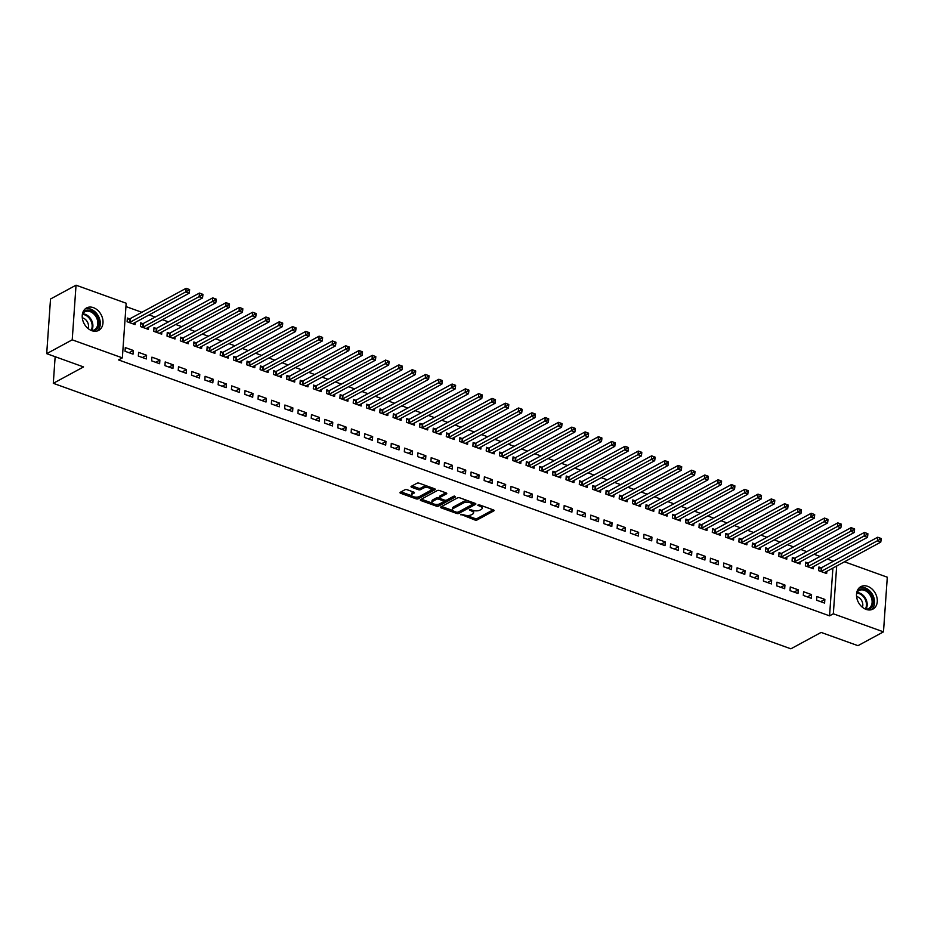 <?xml version="1.0" encoding="UTF-8"?>
<svg xmlns="http://www.w3.org/2000/svg" width="934" height="934" viewBox="0 0 934 934"><rect width="100%" height="100%" fill="white"/><g stroke="black" fill="none" stroke-linecap="round" stroke-linejoin="round"><path stroke-width="1.4" d="M460.731 514.307L474.857 519.981A1.599 0.677 -176 0 0 477.099 519.958L493.794 510.898A1.599 0.677 -176 0 0 494.086 510.548A1.599 0.677 -176 0 0 493.421 509.929L479.551 504.932L477.776 505.212L480.041 506.286A5.137 2.183 -176 0 1 482.201 508.248A5.137 2.183 -176 0 1 481.255 509.404L479.866 510.151A5.137 2.183 -176 0 1 472.709 510.256L469.358 509.637L471.413 510.968A5.137 2.183 -176 0 1 473.573 512.929A5.137 2.183 -176 0 1 472.627 514.074L471.238 514.832A5.137 2.183 -176 0 1 464.081 514.938L460.731 514.307M93.423 307.648A12.749 9.609 -118.5 0 1 102.635 318.716A12.749 9.609 -118.5 0 1 98.689 330.379A12.749 9.609 -118.5 0 1 91.812 330.683A12.749 9.609 -118.5 0 1 82.601 319.615A12.749 9.609 -118.5 0 1 86.535 307.951A12.749 9.609 -118.5 0 1 93.423 307.648M867.709 586.354A12.749 9.609 -118.5 0 1 876.921 597.421A12.749 9.609 -118.5 0 1 872.975 609.085A12.749 9.609 -118.5 0 1 866.098 609.388A12.749 9.609 -118.5 0 1 856.887 598.32A12.749 9.609 -118.5 0 1 860.821 586.657A12.749 9.609 -118.5 0 1 867.709 586.354M407.189 489.731A1.599 0.677 -176 0 0 404.959 489.755L400.277 492.3A1.599 0.677 -176 0 0 399.974 492.662A1.599 0.677 -176 0 0 400.651 493.269L416.05 498.814A1.599 0.677 -176 0 0 418.292 498.779L434.987 489.731A1.599 0.677 -176 0 0 435.279 489.369A1.599 0.677 -176 0 0 434.602 488.762L419.203 483.217A1.599 0.677 -176 0 0 416.973 483.252L411.31 486.31A1.599 0.677 -176 0 0 411.018 486.672A1.599 0.677 -176 0 0 411.684 487.291L418.28 489.661A1.599 0.677 -176 0 0 420.51 489.626L423.324 488.108A4.296 1.821 -176 0 1 428.181 487.711A4.296 1.821 -176 0 1 431.099 489.661A4.296 1.821 -176 0 1 430.305 490.619L419.308 496.584A4.296 1.821 -176 0 1 414.462 496.97A4.296 1.821 -176 0 1 411.532 495.02A4.296 1.821 -176 0 1 412.326 494.063L414.159 493.07A1.599 0.677 -176 0 0 414.451 492.72A1.599 0.677 -176 0 0 413.785 492.101L407.189 489.731M122.354 357.874L72.222 339.836L76.039 285.185L126.172 303.235L122.354 357.874L118.571 359.929L829.555 615.845L833.338 613.801L836.677 566.016M844.476 561.789L887.3 577.2L883.482 631.851L857.961 645.674L821.126 632.423L790.876 648.815L53.296 383.314L83.535 366.922L46.7 353.659L72.222 339.836M883.482 631.851L833.338 613.801M440.871 506.917A1.599 0.677 -176 0 0 440.579 507.267A1.599 0.677 -176 0 0 441.245 507.886L456.656 513.431A1.599 0.677 -176 0 0 458.886 513.396L475.581 504.348A1.599 0.677 -176 0 0 475.885 503.986A1.599 0.677 -176 0 0 475.208 503.379L459.797 497.834A1.599 0.677 -176 0 0 457.567 497.857L440.871 506.917M436.353 506.123L420.954 500.577A1.599 0.677 -176 0 1 420.277 499.959A1.599 0.677 -176 0 1 420.569 499.608L437.275 490.56A1.599 0.677 -176 0 1 439.505 490.525L446.09 492.895A1.599 0.677 -176 0 1 446.767 493.514A1.599 0.677 -176 0 1 446.475 493.864L439.704 497.542A1.599 0.677 -176 0 0 439.4 497.892A1.599 0.677 -176 0 0 440.077 498.511L444.456 500.087A1.599 0.677 -176 0 0 446.686 500.052L453.737 496.234L455.558 496.888L438.583 506.088A1.599 0.677 -176 0 1 436.353 506.123L435.769 504.395M55.153 356.706L53.296 383.314M146.323 358.936L146.58 355.247L138.606 352.375L138.337 356.064L146.323 358.936M142.82 323.608L140.672 322.837L140.404 326.526L148.389 329.398L148.541 327.215M172.918 368.51L173.175 364.82L165.201 361.948L164.944 365.638L172.918 368.51M169.416 333.193L167.268 332.411L167.011 336.1L174.985 338.972L175.137 336.8M199.514 378.083L199.783 374.394L191.797 371.522L191.54 375.211L199.514 378.083M196.012 342.766L193.863 341.984L193.607 345.673L201.581 348.545L201.732 346.374M226.121 387.657L226.378 383.967L218.393 381.095L218.136 384.785L226.121 387.657M222.619 352.34L220.459 351.558L220.202 355.259L228.188 358.131L228.34 355.947M252.717 397.242L252.974 393.541L245 390.669L244.743 394.358L252.717 397.242M249.215 361.913L247.066 361.131L246.798 364.832L254.784 367.704L254.935 365.521M279.313 406.815L279.57 403.114L271.596 400.242L271.339 403.943L279.313 406.815M275.81 371.487L273.662 370.705L273.405 374.406L281.379 377.278L281.531 375.094M305.92 416.389L306.177 412.688L298.191 409.816L297.934 413.517L305.92 416.389M302.406 381.06L300.258 380.278L300.001 383.979L307.975 386.851L308.138 384.668M332.516 425.962L332.773 422.261L324.787 419.389L324.53 423.09L332.516 425.962M329.013 390.634L326.853 389.863L326.596 393.553L334.582 396.425L334.734 394.241M359.111 435.536L359.368 431.847L351.394 428.975L351.137 432.664L359.111 435.536M355.609 400.207L353.461 399.437L353.204 403.126L361.178 405.998L361.33 403.815M385.707 445.109L385.964 441.42L377.99 438.548L377.733 442.237L385.707 445.109M382.204 409.781L380.056 409.01L379.799 412.7L387.773 415.572L387.925 413.388M412.314 454.683L412.571 450.994L404.585 448.122L404.329 451.811L412.314 454.683M408.812 419.354L406.652 418.584L406.395 422.273L414.381 425.145L414.533 422.962M438.91 464.256L439.167 460.567L431.193 457.695L430.924 461.384L438.91 464.256M435.407 428.928L433.248 428.157L432.991 431.847L440.976 434.719L441.128 432.535M465.506 473.83L465.762 470.141L457.788 467.269L457.532 470.958L465.506 473.83M462.003 438.501L459.855 437.731L459.598 441.42L467.572 444.292L467.724 442.109M492.101 483.403L492.37 479.714L484.384 476.842L484.127 480.531L492.101 483.403M488.599 448.075L486.451 447.304L486.194 450.994L494.168 453.866L494.319 451.682M518.709 492.977L518.965 489.288L510.98 486.416L510.723 490.105L518.709 492.977M515.206 457.648L513.046 456.878L512.789 460.567L520.775 463.439L520.927 461.256M545.304 502.55L545.561 498.861L537.587 495.989L537.319 499.678L545.304 502.55M541.802 467.222L539.642 466.451L539.385 470.141L547.371 473.013L547.522 470.829M571.9 512.124L572.157 508.435L564.183 505.563L563.926 509.252L571.9 512.124M568.397 476.807L566.249 476.025L565.992 479.714L573.966 482.586L574.118 480.415M598.496 521.697L598.764 518.008L590.778 515.136L590.522 518.825L598.496 521.697M594.993 486.381L592.845 485.598L592.588 489.288L600.562 492.171L600.714 489.988M625.103 531.271L625.36 527.582L617.374 524.71L617.117 528.399L625.103 531.271M621.6 495.954L619.44 495.172L619.184 498.873L627.169 501.745L627.321 499.562M651.699 540.856L651.955 537.155L643.981 534.283L643.713 537.984L651.699 540.856M648.196 505.527L646.048 504.745L645.779 508.446L653.765 511.318L653.917 509.135M678.294 550.43L678.551 546.729L670.577 543.857L670.32 547.558L678.294 550.43M674.792 515.101L672.643 514.319L672.387 518.02L680.361 520.892L680.512 518.709M704.901 560.003L705.158 556.302L697.173 553.43L696.916 557.131L704.901 560.003M701.387 524.674L699.239 523.904L698.982 527.593L706.956 530.465L707.108 528.282M731.497 569.577L731.754 565.887L723.768 563.004L723.511 566.704L731.497 569.577M727.995 534.248L725.835 533.477L725.578 537.167L733.564 540.039L733.715 537.856M758.093 579.15L758.35 575.461L750.376 572.589L750.119 576.278L758.093 579.15M754.59 543.822L752.442 543.051L752.174 546.74L760.159 549.612L760.311 547.429M784.688 588.724L784.945 585.034L776.971 582.162L776.714 585.851L784.688 588.724M781.186 553.395L779.038 552.624L778.781 556.314L786.755 559.186L786.907 557.003M811.296 598.297L811.553 594.608L803.567 591.736L803.31 595.425L811.296 598.297M807.782 562.968L805.633 562.198L805.377 565.887L813.351 568.759L813.514 566.576M829.555 615.845L832.906 568.059M833.373 561.252L827.396 559.057M820.134 556.442L814.098 554.259M806.836 551.655L800.8 549.472M793.538 546.869L787.49 544.685M780.229 542.07L774.193 539.899M766.931 537.284L760.895 535.112M753.633 532.497L747.597 530.325M740.335 527.71L734.299 525.538M727.037 522.923L721.001 520.752M713.739 518.136L707.703 515.965M700.442 513.35L694.406 511.178M687.132 508.563L681.096 506.391M673.834 503.776L667.798 501.605M660.536 498.989L654.5 496.818M647.239 494.203L641.203 492.031M633.941 489.416L627.905 487.244M620.643 484.629L614.607 482.458M607.345 479.842L601.309 477.671M594.047 475.056L588.011 472.884M580.738 470.269L574.702 468.097M567.44 465.482L561.404 463.311M554.142 460.696L548.106 458.524M540.844 455.909L534.808 453.737M527.547 451.122L521.511 448.95M514.249 446.335L508.213 444.164M500.951 441.548L494.915 439.377M487.641 436.762L481.605 434.59M474.344 431.975L468.308 429.803M461.046 427.188L455.01 425.017M447.748 422.401L441.712 420.23M434.45 417.615L428.414 415.432M421.152 412.828L415.116 410.645M407.854 408.041L401.818 405.858M394.557 403.243L388.521 401.071M381.247 398.456L375.211 396.285M367.949 393.669L361.913 391.498M354.651 388.883L348.615 386.711M341.354 384.096L335.318 381.924M328.056 379.309L322.02 377.138M314.758 374.522L308.722 372.351M301.46 369.736L295.424 367.564M288.162 364.949L282.115 362.777M274.853 360.162L268.817 357.991M261.555 355.375L255.519 353.204M248.257 350.589L242.221 348.417M234.959 345.802L228.923 343.63M221.662 341.015L215.626 338.844M208.364 336.228L202.328 334.057M195.066 331.442L189.03 329.27M181.756 326.655L175.72 324.483M168.459 321.868L162.423 319.697M155.161 317.081L149.125 314.91M141.863 312.295L125.95 306.562M821.091 567.755L818.931 566.985L818.674 570.674L826.66 573.546L826.812 571.363M824.594 603.084L824.85 599.394L816.865 596.522L816.608 600.212L824.594 603.084M794.484 558.182L792.336 557.411L792.079 561.101L800.053 563.973L800.204 561.789M797.986 593.51L798.255 589.821L790.269 586.949L790.012 590.638L797.986 593.51M767.888 548.608L765.74 547.838L765.483 551.527L773.457 554.399L773.609 552.216M771.391 583.937L771.647 580.247L763.673 577.375L763.417 581.065L771.391 583.937M741.292 539.035L739.133 538.264L738.876 541.953L746.861 544.826L747.013 542.642M744.795 574.363L745.052 570.674L737.078 567.802L736.809 571.491L744.795 574.363M714.697 529.461L712.537 528.691L712.28 532.38L720.266 535.252L720.418 533.069M718.199 564.79L718.456 561.089L710.47 558.217L710.214 561.918L718.199 564.79M688.089 519.888L685.941 519.106L685.684 522.807L693.658 525.679L693.81 523.495M691.592 555.216L691.849 551.515L683.875 548.643L683.618 552.344L691.592 555.216M661.494 510.314L659.346 509.532L659.089 513.233L667.063 516.105L667.215 513.922M664.996 545.643L665.253 541.942L657.279 539.07L657.022 542.771L664.996 545.643M634.898 500.741L632.738 499.959L632.481 503.659L640.467 506.532L640.619 504.348M638.401 536.069L638.658 532.368L630.672 529.496L630.415 533.186L638.401 536.069M608.303 491.167L606.143 490.385L605.886 494.086L613.86 496.958L614.023 494.775M611.805 526.484L612.062 522.795L604.076 519.923L603.819 523.612L611.805 526.484M581.695 481.594L579.547 480.812L579.29 484.501L587.264 487.373L587.416 485.201M585.198 516.911L585.455 513.221L577.481 510.349L577.224 514.039L585.198 516.911M555.1 472.02L552.951 471.238L552.683 474.927L560.669 477.799L560.82 475.628M558.602 507.337L558.859 503.648L550.885 500.776L550.628 504.465L558.602 507.337M528.504 462.435L526.344 461.665L526.087 465.354L534.073 468.226L534.225 466.043M532.006 497.764L532.263 494.074L524.278 491.202L524.021 494.892L532.006 497.764M501.897 452.862L499.748 452.091L499.492 455.78L507.466 458.652L507.629 456.469M505.411 488.19L505.668 484.501L497.682 481.629L497.425 485.318L505.411 488.19M475.301 443.288L473.153 442.518L472.896 446.207L480.87 449.079L481.022 446.896M478.803 478.617L479.06 474.927L471.086 472.055L470.829 475.745L478.803 478.617M448.705 433.715L446.557 432.944L446.289 436.633L454.274 439.505L454.426 437.322M452.208 469.043L452.465 465.354L444.491 462.482L444.234 466.171L452.208 469.043M422.11 424.141L419.95 423.371L419.693 427.06L427.679 429.932L427.83 427.749M425.612 459.47L425.869 455.78L417.883 452.908L417.626 456.598L425.612 459.47M395.502 414.568L393.354 413.797L393.097 417.486L401.071 420.358L401.223 418.175M399.005 449.896L399.273 446.207L391.288 443.335L391.031 447.024L399.005 449.896M368.907 404.994L366.758 404.224L366.502 407.913L374.476 410.785L374.627 408.602M372.409 440.323L372.666 436.633L364.692 433.761L364.435 437.451L372.409 440.323M342.311 395.421L340.151 394.65L339.894 398.339L347.88 401.211L348.032 399.028M345.813 430.749L346.07 427.06L338.096 424.176L337.828 427.877L345.813 430.749M315.715 385.847L313.555 385.077L313.299 388.766L321.284 391.638L321.436 389.455M319.218 421.176L319.475 417.475L311.489 414.603L311.232 418.304L319.218 421.176M289.108 376.274L286.96 375.491L286.703 379.192L294.677 382.064L294.829 379.881M292.611 411.602L292.879 407.901L284.893 405.029L284.637 408.73L292.611 411.602M262.512 366.7L260.364 365.918L260.107 369.619L268.081 372.491L268.233 370.308M266.015 402.029L266.272 398.328L258.298 395.456L258.041 399.157L266.015 402.029M235.917 357.127L233.757 356.344L233.5 360.045L241.486 362.917L241.637 360.734M239.419 392.443L239.676 388.754L231.702 385.882L231.434 389.571L239.419 392.443M209.321 347.553L207.161 346.771L206.904 350.46L214.89 353.344L215.042 351.161M212.824 382.87L213.08 379.181L205.095 376.309L204.838 379.998L212.824 382.87M182.714 337.98L180.566 337.197L180.309 340.887L188.283 343.759L188.435 341.587M186.216 373.296L186.473 369.607L178.499 366.735L178.242 370.424L186.216 373.296M156.118 328.394L153.97 327.624L153.713 331.313L161.687 334.185L161.839 332.002M159.621 363.723L159.877 360.034L151.903 357.162L151.647 360.851L159.621 363.723M129.522 318.821L127.363 318.05L127.106 321.74L135.091 324.612L135.243 322.428M133.025 354.149L133.282 350.46L125.296 347.588L125.039 351.277L133.025 354.149M46.7 353.659L50.518 299.02L76.039 285.185M833.385 561.206L837.214 559.174M824.85 599.394L820.647 601.671M811.553 594.608L807.35 596.884M798.255 589.821L794.052 592.098M784.945 585.034L780.754 587.299M771.647 580.247L767.456 582.512M758.35 575.461L754.158 577.726M745.052 570.674L740.86 572.939M731.754 565.887L727.551 568.152M718.456 561.089L714.253 563.365M705.158 556.302L700.955 558.579M691.849 551.515L687.658 553.792M678.551 546.729L674.36 549.005M665.253 541.942L661.062 544.218M651.955 537.155L647.764 539.432M638.658 532.368L634.466 534.645M625.36 527.582L621.157 529.858M612.062 522.795L607.859 525.071M598.764 518.008L594.561 520.285M585.455 513.221L581.263 515.498M572.157 508.435L567.965 510.711M558.859 503.648L554.668 505.924M545.561 498.861L541.37 501.138M532.263 494.074L528.06 496.351M518.965 489.288L514.762 491.564M505.668 484.501L501.465 486.777M492.37 479.714L488.167 481.991M479.06 474.927L474.869 477.204M465.762 470.141L461.571 472.417M452.465 465.354L448.273 467.63M439.167 460.567L434.975 462.844M425.869 455.78L421.666 458.057M412.571 450.994L408.368 453.27M399.273 446.207L395.07 448.472M385.964 441.42L381.772 443.685M372.666 436.633L368.475 438.898M359.368 431.847L355.177 434.112M346.07 427.06L341.879 429.325M332.773 422.261L328.57 424.538M319.475 417.475L315.272 419.751M306.177 412.688L301.974 414.965M292.879 407.901L288.676 410.178M279.57 403.114L275.378 405.391M266.272 398.328L262.08 400.604M252.974 393.541L248.783 395.818M239.676 388.754L235.485 391.031M226.378 383.967L222.175 386.244M213.08 379.181L208.877 381.457M199.783 374.394L195.58 376.671M186.473 369.607L182.282 371.884M173.175 364.82L168.984 367.097M159.877 360.034L155.686 362.31M146.58 355.247L142.388 357.524M133.282 350.46L129.09 352.737M473.573 512.929L473.678 511.458A5.137 2.183 -176 0 0 473.164 510.408M482.201 508.248L482.294 506.777A5.137 2.183 -176 0 0 481.816 505.749M466.51 515.463L474.962 518.51A1.599 0.677 -176 0 0 477.204 518.475L493.152 509.836M458.185 512.124A1.599 0.677 -176 0 0 458.991 511.925L474.939 503.274M441.619 506.508L452.955 510.583M456.516 512.206L458.08 512.182L472.732 504.243L470.584 502.877A5.137 2.183 -176 0 0 463.427 502.982L453.41 508.411A5.137 2.183 -176 0 0 452.465 509.555A5.137 2.183 -176 0 0 454.624 511.528L456.516 512.206M472.837 502.761L472.943 503.986M468.261 500.869A5.137 2.183 -176 0 0 463.533 501.511L463.427 502.982M452.465 509.555L452.57 508.084A5.137 2.183 -176 0 1 453.515 506.94L463.533 501.511M432.267 503.134L421.327 499.2M445.822 492.802L439.809 496.059A1.599 0.677 -176 0 0 439.505 496.421L439.4 497.892M454.438 496.082L438.688 504.617L438.583 506.088M432.675 501.348A4.296 1.821 -176 0 0 431.882 502.305A4.296 1.821 -176 0 0 434.8 504.255A4.296 1.821 -176 0 0 439.657 503.858L443.533 501.756A1.599 0.677 -176 0 0 443.825 501.406A1.599 0.677 -176 0 0 443.148 500.787L438.782 499.211A1.599 0.677 -176 0 0 436.552 499.246L432.675 501.348L432.781 499.865A4.296 1.821 -176 0 0 431.987 500.822L431.882 502.305M443.638 500.285A1.599 0.677 -176 0 0 443.93 499.923A1.599 0.677 -176 0 0 443.93 499.9L443.825 501.406M432.781 499.865L436.645 497.775A1.599 0.677 -176 0 1 438.887 497.74L439.4 497.927M436.458 504.652A1.599 0.677 -176 0 0 438.688 504.617M411.532 495.02L411.637 493.549A4.296 1.821 -176 0 1 412.431 492.592L413.517 492.008M431.099 489.661L431.193 488.19A4.296 1.821 -176 0 0 430.878 487.42M427.165 486.077A4.296 1.821 -176 0 0 423.429 486.626L423.324 488.108M412.057 485.913L418.385 488.178A1.599 0.677 -176 0 0 420.615 488.155L423.429 486.626M415.572 497.133L416.155 497.343A1.599 0.677 -176 0 0 418.385 497.308L434.333 488.657M401.025 491.891L411.859 495.791M824.5 572.775L824.559 572.67A1.634 0.689 4 0 1 824.815 572.449L880.774 542.117L877.446 540.914L877.703 537.225L821.757 567.557A1.634 0.689 4 0 1 821.301 567.709L818.849 568.246M879.851 538.031L877.703 537.225L881.182 538.509L879.851 538.031L879.746 539.502L881.077 539.98L881.182 538.509M879.746 539.502L821.5 571.246A1.634 0.689 4 0 1 821.044 571.398L820.834 571.445M881.077 539.98L880.774 542.117M811.202 567.989L811.261 567.884A1.634 0.689 4 0 1 811.518 567.65L867.476 537.33L864.148 536.128L864.405 532.438L808.459 562.77A1.634 0.689 4 0 1 808.003 562.922L805.552 563.459M866.554 533.244L864.405 532.438L867.884 533.723L866.554 533.244L866.448 534.715L867.779 535.194L867.884 533.723M866.448 534.715L808.19 566.459A1.634 0.689 4 0 1 807.747 566.611L807.525 566.658M867.779 535.194L867.476 537.33M797.905 563.202L797.963 563.097A1.634 0.689 4 0 1 798.22 562.863L854.166 532.543L850.851 531.341L851.107 527.652L795.149 557.983A1.634 0.689 4 0 1 794.706 558.135L792.242 558.672M853.256 528.457L851.107 527.652L854.587 528.936L853.256 528.457L853.151 529.928L854.482 530.407L854.587 528.936M853.151 529.928L794.892 561.673A1.634 0.689 4 0 1 794.449 561.824L794.227 561.871M854.482 530.407L854.166 532.543M857.155 591.117A11.033 8.313 -118.5 0 1 869.566 592.53A11.033 8.313 -118.5 0 1 871.679 607.088A11.033 8.313 -118.5 0 1 867.242 609.727M865.76 609.26A10.216 7.694 61.5 0 0 868.655 608.548A10.216 7.694 61.5 0 0 870.663 606.773A10.216 7.694 61.5 0 0 869.612 594.398A10.216 7.694 61.5 0 0 858.918 590.58A10.216 7.694 61.5 0 0 856.91 592.354A10.216 7.694 61.5 0 0 856.735 592.611M862.409 607.263A7.274 5.476 61.5 0 0 856.583 596.511M871.387 609.715A12.667 9.55 61.5 0 0 872.788 608.244A12.667 9.55 61.5 0 0 871.971 593.627A12.667 9.55 61.5 0 0 859.432 587.649M82.857 312.411A11.033 8.313 -118.5 0 1 95.28 313.824A11.033 8.313 -118.5 0 1 97.393 328.383A11.033 8.313 -118.5 0 1 92.956 331.021M91.474 330.554A10.216 7.694 61.5 0 0 94.369 329.842A10.216 7.694 61.5 0 0 96.377 328.056A10.216 7.694 61.5 0 0 95.326 315.692A10.216 7.694 61.5 0 0 84.632 311.874A10.216 7.694 61.5 0 0 82.624 313.649A10.216 7.694 61.5 0 0 82.449 313.894M88.123 328.558A7.274 5.476 61.5 0 0 82.285 317.805M97.101 331.01A12.667 9.55 61.5 0 0 98.49 329.539A12.667 9.55 61.5 0 0 97.685 314.921A12.667 9.55 61.5 0 0 85.134 308.944M784.607 558.415L784.665 558.31A1.634 0.689 4 0 1 784.922 558.077L840.869 527.757L837.541 526.554L837.81 522.865L781.851 553.197A1.634 0.689 4 0 1 781.408 553.348L778.944 553.885M839.958 523.67L837.81 522.865L841.289 524.149L839.958 523.67L839.853 525.141L841.184 525.62L841.289 524.149M839.853 525.141L781.595 556.886A1.634 0.689 4 0 1 781.151 557.038L780.929 557.084M841.184 525.62L840.869 527.757M771.309 553.629L771.367 553.523A1.634 0.689 4 0 1 771.624 553.29L827.571 522.97L824.243 521.767L824.5 518.078L768.554 548.41A1.634 0.689 4 0 1 768.11 548.562L765.646 549.099M826.648 518.884L824.5 518.078L827.979 519.362L826.648 518.884L826.555 520.355L827.886 520.833L827.979 519.362M826.555 520.355L768.297 552.099A1.634 0.689 4 0 1 767.853 552.251L767.631 552.298M827.886 520.833L827.571 522.97M758.011 548.842L758.069 548.737A1.634 0.689 4 0 1 758.326 548.503L814.273 518.183L810.946 516.981L811.202 513.291L755.256 543.623A1.634 0.689 4 0 1 754.812 543.775L752.349 544.3M813.351 514.097L811.202 513.291L814.681 514.576L813.351 514.097L813.257 515.568L814.576 516.047L814.681 514.576M813.257 515.568L754.999 547.312A1.634 0.689 4 0 1 754.544 547.464L754.333 547.511M814.576 516.047L814.273 518.183M744.702 544.055L744.772 543.95A1.634 0.689 4 0 1 745.028 543.716L800.975 513.396L797.648 512.194L797.905 508.505L741.958 538.836A1.634 0.689 4 0 1 741.503 538.988L739.051 539.513M800.053 509.31L797.905 508.505L801.384 509.789L800.053 509.31L799.948 510.781L801.279 511.26L801.384 509.789M799.948 510.781L741.701 542.526A1.634 0.689 4 0 1 741.246 542.677L741.036 542.724M801.279 511.26L800.975 513.396M731.404 539.257L731.462 539.163A1.634 0.689 4 0 1 731.719 538.93L787.677 508.61L784.35 507.407L784.607 503.718L728.66 534.05A1.634 0.689 4 0 1 728.205 534.201L725.753 534.727M786.755 504.523L784.607 503.718L788.086 505.002L786.755 504.523L786.65 505.994L787.981 506.473L788.086 505.002M786.65 505.994L728.403 537.739A1.634 0.689 4 0 1 727.948 537.891L727.738 537.937M787.981 506.473L787.677 508.61M718.106 534.47L718.164 534.376A1.634 0.689 4 0 1 718.421 534.143L774.379 503.823L771.052 502.62L771.309 498.931L715.362 529.263A1.634 0.689 4 0 1 714.907 529.415L712.455 529.94M773.457 499.737L771.309 498.931L774.788 500.215L773.457 499.737L773.352 501.208L774.683 501.686L774.788 500.215M773.352 501.208L715.105 532.952A1.634 0.689 4 0 1 714.65 533.104L714.428 533.151M774.683 501.686L774.379 503.823M704.808 529.683L704.866 529.59A1.634 0.689 4 0 1 705.123 529.356L761.07 499.036L757.754 497.834L758.011 494.144L702.053 524.464A1.634 0.689 4 0 1 701.609 524.628L699.157 525.153M760.159 494.938L758.011 494.144L761.49 495.429L760.159 494.938L760.054 496.421L761.385 496.9L761.49 495.429M760.054 496.421L701.796 528.165A1.634 0.689 4 0 1 701.352 528.317L701.13 528.364M761.385 496.9L761.07 499.036M691.51 524.896L691.569 524.803A1.634 0.689 4 0 1 691.825 524.569L747.772 494.249L744.456 493.047L744.713 489.358L688.755 519.678A1.634 0.689 4 0 1 688.311 519.841L685.848 520.366M746.861 490.152L744.713 489.358L748.192 490.63L746.861 490.152L746.756 491.634L748.087 492.113L748.192 490.63M746.756 491.634L688.498 523.379A1.634 0.689 4 0 1 688.054 523.53L687.833 523.577M748.087 492.113L747.772 494.249M678.212 520.11L678.271 520.005A1.634 0.689 4 0 1 678.528 519.783L734.474 489.463L731.147 488.26L731.415 484.571L675.457 514.891A1.634 0.689 4 0 1 675.013 515.054L672.55 515.58M733.564 485.365L731.415 484.571L734.883 485.843L733.564 485.365L733.459 486.847L734.789 487.326L734.883 485.843M733.459 486.847L675.2 518.592A1.634 0.689 4 0 1 674.757 518.744L674.535 518.79M734.789 487.326L734.474 489.463M664.915 515.323L664.973 515.218A1.634 0.689 4 0 1 665.23 514.996L721.176 484.676L717.849 483.473L718.106 479.784L662.159 510.104A1.634 0.689 4 0 1 661.716 510.268L659.252 510.793M720.254 480.578L718.106 479.784L721.585 481.057L720.254 480.578L720.161 482.061L721.492 482.539L721.585 481.057M720.161 482.061L661.902 513.805A1.634 0.689 4 0 1 661.459 513.957L661.237 514.004M721.492 482.539L721.176 484.676M651.605 510.536L651.675 510.431A1.634 0.689 4 0 1 651.932 510.209L707.879 479.889L704.551 478.687L704.808 474.997L648.861 505.317A1.634 0.689 4 0 1 648.418 505.481L645.954 506.006M706.956 475.791L704.808 474.997L708.287 476.27L706.956 475.791L706.851 477.274L708.182 477.753L708.287 476.27M706.851 477.274L648.605 509.018A1.634 0.689 4 0 1 648.149 509.17L647.939 509.217M708.182 477.753L707.879 479.889M638.307 505.749L638.377 505.644A1.634 0.689 4 0 1 638.634 505.422L694.581 475.091L691.253 473.9L691.51 470.211L635.564 500.531A1.634 0.689 4 0 1 635.108 500.694L632.657 501.219M693.658 471.005L691.51 470.211L694.989 471.483L693.658 471.005L693.553 472.487L694.884 472.966L694.989 471.483M693.553 472.487L635.307 504.232A1.634 0.689 4 0 1 634.851 504.383L634.641 504.43M694.884 472.966L694.581 475.091M625.009 500.963L625.068 500.858A1.634 0.689 4 0 1 625.325 500.636L681.283 470.304L677.956 469.113L678.212 465.424L622.266 495.744A1.634 0.689 4 0 1 621.811 495.907L619.359 496.433M680.361 466.218L678.212 465.424L681.692 466.696L680.361 466.218L680.256 467.701L681.586 468.179L681.692 466.696M680.256 467.701L622.009 499.433A1.634 0.689 4 0 1 621.554 499.597L621.344 499.643M681.586 468.179L681.283 470.304M611.712 496.176L611.77 496.071A1.634 0.689 4 0 1 612.027 495.849L667.985 465.517L664.658 464.326L664.915 460.637L608.968 490.957A1.634 0.689 4 0 1 608.513 491.121L606.061 491.646M667.063 461.431L664.915 460.637L668.394 461.91L667.063 461.431L666.958 462.914L668.289 463.392L668.394 461.91M666.958 462.914L608.699 494.646A1.634 0.689 4 0 1 608.256 494.81L608.034 494.857M668.289 463.392L667.985 465.517M598.414 491.389L598.472 491.284A1.634 0.689 4 0 1 598.729 491.062L654.676 460.731L651.36 459.54L651.617 455.85L595.659 486.17A1.634 0.689 4 0 1 595.215 486.334L592.751 486.859M653.765 456.644L651.617 455.85L655.096 457.123L653.765 456.644L653.66 458.127L654.991 458.606L655.096 457.123M653.66 458.127L595.402 489.86A1.634 0.689 4 0 1 594.958 490.023L594.736 490.07M654.991 458.606L654.676 460.731M585.116 486.602L585.174 486.497A1.634 0.689 4 0 1 585.431 486.275L641.378 455.944L638.05 454.753L638.319 451.064L582.361 481.384A1.634 0.689 4 0 1 581.917 481.547L579.454 482.072M640.467 451.858L638.319 451.064L641.798 452.336L640.467 451.858L640.362 453.34L641.693 453.819L641.798 452.336M640.362 453.34L582.104 485.073A1.634 0.689 4 0 1 581.66 485.236L581.438 485.283M641.693 453.819L641.378 455.944M571.818 481.816L571.877 481.711A1.634 0.689 4 0 1 572.133 481.489L628.08 451.157L624.753 449.966L625.009 446.277L569.063 476.597A1.634 0.689 4 0 1 568.619 476.76L566.156 477.286M627.169 447.071L625.009 446.277L628.489 447.549L627.169 447.071L627.064 448.553L628.395 449.032L628.489 447.549M627.064 448.553L568.806 480.286A1.634 0.689 4 0 1 568.362 480.45L568.141 480.496M628.395 449.032L628.08 451.157M558.52 477.029L558.579 476.924A1.634 0.689 4 0 1 558.836 476.702L614.782 446.37L611.455 445.179L611.712 441.49L555.765 471.81A1.634 0.689 4 0 1 555.321 471.974L552.858 472.499M613.86 442.284L611.712 441.49L615.191 442.763L613.86 442.284L613.766 443.767L615.086 444.245L615.191 442.763M613.766 443.767L555.508 475.499A1.634 0.689 4 0 1 555.053 475.663L554.843 475.71M615.086 444.245L614.782 446.37M545.211 472.242L545.281 472.137A1.634 0.689 4 0 1 545.538 471.915L601.484 441.584L598.157 440.393L598.414 436.703L542.467 467.023A1.634 0.689 4 0 1 542.012 467.175L539.56 467.712M600.562 437.497L598.414 436.703L601.893 437.976L600.562 437.497L600.457 438.98L601.788 439.459L601.893 437.976M600.457 438.98L542.21 470.713A1.634 0.689 4 0 1 541.755 470.876L541.545 470.923M601.788 439.459L601.484 441.584M531.913 467.455L531.971 467.35A1.634 0.689 4 0 1 532.228 467.128L588.187 436.797L584.859 435.606L585.116 431.905L529.169 462.237A1.634 0.689 4 0 1 528.714 462.388L526.262 462.925M587.264 432.711L585.116 431.905L588.595 433.189L587.264 432.711L587.159 434.193L588.49 434.672L588.595 433.189M587.159 434.193L528.913 465.926A1.634 0.689 4 0 1 528.457 466.089L528.247 466.136M588.49 434.672L588.187 436.797M518.615 462.669L518.674 462.563A1.634 0.689 4 0 1 518.93 462.342L574.889 432.01L571.561 430.819L571.818 427.118L515.872 457.45A1.634 0.689 4 0 1 515.416 457.602L512.964 458.139M573.966 427.924L571.818 427.118L575.297 428.402L573.966 427.924L573.861 429.406L575.192 429.885L575.297 428.402M573.861 429.406L515.615 461.139A1.634 0.689 4 0 1 515.159 461.303L514.938 461.349M575.192 429.885L574.889 432.01M505.317 457.882L505.376 457.777A1.634 0.689 4 0 1 505.633 457.555L561.579 427.223L558.263 426.032L558.52 422.331L502.574 452.663A1.634 0.689 4 0 1 502.118 452.815L499.667 453.352M560.669 423.137L558.52 422.331L561.999 423.616L560.669 423.137L560.563 424.608L561.894 425.087L561.999 423.616M560.563 424.608L502.305 456.352A1.634 0.689 4 0 1 501.862 456.516L501.64 456.563M561.894 425.087L561.579 427.223M492.02 453.095L492.078 452.99A1.634 0.689 4 0 1 492.335 452.768L548.281 422.437L544.966 421.246L545.222 417.545L489.264 447.876A1.634 0.689 4 0 1 488.821 448.028L486.357 448.565M547.371 418.35L545.222 417.545L548.702 418.829L547.371 418.35L547.266 419.821L548.597 420.3L548.702 418.829M547.266 419.821L489.007 451.566A1.634 0.689 4 0 1 488.564 451.729L488.342 451.776M548.597 420.3L548.281 422.437M478.722 448.308L478.78 448.203A1.634 0.689 4 0 1 479.037 447.981L534.984 417.65L531.656 416.459L531.925 412.758L475.966 443.09A1.634 0.689 4 0 1 475.523 443.241L473.059 443.778M534.073 413.564L531.925 412.758L535.404 414.042L534.073 413.564L533.968 415.035L535.299 415.513L535.404 414.042M533.968 415.035L475.71 446.779A1.634 0.689 4 0 1 475.266 446.942L475.044 446.989M535.299 415.513L534.984 417.65M465.424 443.522L465.482 443.416A1.634 0.689 4 0 1 465.739 443.195L521.686 412.863L518.358 411.672L518.615 407.971L462.669 438.303A1.634 0.689 4 0 1 462.225 438.455L459.762 438.992M520.763 408.777L518.615 407.971L522.094 409.255L520.763 408.777L520.67 410.248L522.001 410.726L522.094 409.255M520.67 410.248L462.412 441.992A1.634 0.689 4 0 1 461.968 442.144L461.746 442.202M522.001 410.726L521.686 412.863M452.126 438.735L452.184 438.63A1.634 0.689 4 0 1 452.441 438.408L508.388 408.076L505.06 406.874L505.317 403.184L449.371 433.516A1.634 0.689 4 0 1 448.927 433.668L446.464 434.205M507.466 403.99L505.317 403.184L508.796 404.469L507.466 403.99L507.36 405.461L508.691 405.94L508.796 404.469M507.36 405.461L449.114 437.205A1.634 0.689 4 0 1 448.659 437.357L448.448 437.404M508.691 405.94L508.388 408.076M438.817 433.948L438.887 433.843A1.634 0.689 4 0 1 439.143 433.621L495.09 403.29L491.763 402.087L492.02 398.398L436.073 428.729A1.634 0.689 4 0 1 435.618 428.881L433.166 429.418M494.168 399.203L492.02 398.398L495.499 399.682L494.168 399.203L494.063 400.674L495.394 401.153L495.499 399.682M494.063 400.674L435.816 432.419A1.634 0.689 4 0 1 435.361 432.57L435.151 432.617M495.394 401.153L495.09 403.29M425.519 429.161L425.577 429.056A1.634 0.689 4 0 1 425.834 428.823L481.792 398.503L478.465 397.3L478.722 393.611L422.775 423.943A1.634 0.689 4 0 1 422.32 424.094L419.868 424.631M480.87 394.417L478.722 393.611L482.201 394.895L480.87 394.417L480.765 395.888L482.096 396.366L482.201 394.895M480.765 395.888L422.518 427.632A1.634 0.689 4 0 1 422.063 427.784L421.853 427.83M482.096 396.366L481.792 398.503M412.221 424.375L412.279 424.269A1.634 0.689 4 0 1 412.536 424.036L468.494 393.716L465.167 392.513L465.424 388.824L409.477 419.156A1.634 0.689 4 0 1 409.022 419.308L406.57 419.845M467.572 389.63L465.424 388.824L468.903 390.108L467.572 389.63L467.467 391.101L468.798 391.579L468.903 390.108M467.467 391.101L409.209 422.845A1.634 0.689 4 0 1 408.765 422.997L408.543 423.044M468.798 391.579L468.494 393.716M398.923 419.588L398.981 419.483A1.634 0.689 4 0 1 399.238 419.249L455.185 388.929L451.869 387.727L452.126 384.037L396.168 414.369A1.634 0.689 4 0 1 395.724 414.521L393.261 415.058M454.274 384.843L452.126 384.037L455.605 385.322L454.274 384.843L454.169 386.314L455.5 386.793L455.605 385.322M454.169 386.314L395.911 418.058A1.634 0.689 4 0 1 395.467 418.21L395.245 418.257M455.5 386.793L455.185 388.929M385.625 414.801L385.684 414.696A1.634 0.689 4 0 1 385.94 414.462L441.887 384.143L438.571 382.94L438.828 379.251L382.87 409.582A1.634 0.689 4 0 1 382.426 409.734L379.963 410.271M440.976 380.056L438.828 379.251L442.307 380.535L440.976 380.056L440.871 381.527L442.202 382.006L442.307 380.535M440.871 381.527L382.613 413.272A1.634 0.689 4 0 1 382.169 413.423L381.948 413.47M442.202 382.006L441.887 384.143M372.327 410.014L372.386 409.909A1.634 0.689 4 0 1 372.643 409.676L428.589 379.356L425.262 378.153L425.519 374.464L369.572 404.796A1.634 0.689 4 0 1 369.128 404.947L366.665 405.473M427.679 375.27L425.519 374.464L428.998 375.748L427.679 375.27L427.574 376.741L428.904 377.219L428.998 375.748M427.574 376.741L369.315 408.485A1.634 0.689 4 0 1 368.872 408.637L368.65 408.683M428.904 377.219L428.589 379.356M359.03 405.228L359.088 405.123A1.634 0.689 4 0 1 359.345 404.889L415.291 374.569L411.964 373.367L412.221 369.677L356.274 400.009A1.634 0.689 4 0 1 355.831 400.161L353.367 400.686M414.369 370.483L412.221 369.677L415.7 370.961L414.369 370.483L414.276 371.954L415.595 372.433L415.7 370.961M414.276 371.954L356.017 403.698A1.634 0.689 4 0 1 355.562 403.85L355.352 403.897M415.595 372.433L415.291 374.569M345.72 400.429L345.79 400.336A1.634 0.689 4 0 1 346.047 400.102L401.994 369.782L398.666 368.58L398.923 364.89L342.976 395.222A1.634 0.689 4 0 1 342.521 395.374L340.069 395.899M401.071 365.696L398.923 364.89L402.402 366.175L401.071 365.696L400.966 367.167L402.297 367.646L402.402 366.175M400.966 367.167L342.72 398.911A1.634 0.689 4 0 1 342.264 399.063L342.054 399.11M402.297 367.646L401.994 369.782M332.422 395.642L332.481 395.549A1.634 0.689 4 0 1 332.738 395.316L388.696 364.996L385.368 363.793L385.625 360.104L329.679 390.435A1.634 0.689 4 0 1 329.223 390.587L326.772 391.113M387.773 360.909L385.625 360.104L389.104 361.388L387.773 360.909L387.668 362.38L388.999 362.859L389.104 361.388M387.668 362.38L329.422 394.125A1.634 0.689 4 0 1 328.966 394.276L328.756 394.323M388.999 362.859L388.696 364.996M319.124 390.856L319.183 390.762A1.634 0.689 4 0 1 319.44 390.529L375.398 360.209L372.071 359.006L372.327 355.317L316.381 385.637A1.634 0.689 4 0 1 315.925 385.8L313.474 386.326M374.476 356.111L372.327 355.317L375.807 356.601L374.476 356.111L374.371 357.594L375.702 358.072L375.807 356.601M374.371 357.594L316.124 389.338A1.634 0.689 4 0 1 315.669 389.49L315.447 389.536M375.702 358.072L375.398 360.209M305.827 386.069L305.885 385.976A1.634 0.689 4 0 1 306.142 385.742L362.1 355.422L358.773 354.219L359.03 350.53L303.083 380.85A1.634 0.689 4 0 1 302.628 381.014L300.176 381.539M361.178 351.324L359.03 350.53L362.509 351.803L361.178 351.324L361.073 352.807L362.404 353.286L362.509 351.803M361.073 352.807L302.814 384.551A1.634 0.689 4 0 1 302.371 384.703L302.149 384.75M362.404 353.286L362.1 355.422M292.529 381.282L292.587 381.177A1.634 0.689 4 0 1 292.844 380.955L348.791 350.635L345.475 349.433L345.732 345.743L289.773 376.063A1.634 0.689 4 0 1 289.33 376.227L286.866 376.752M347.88 346.537L345.732 345.743L349.211 347.016L347.88 346.537L347.775 348.02L349.106 348.499L349.211 347.016M347.775 348.02L289.517 379.764A1.634 0.689 4 0 1 289.073 379.916L288.851 379.963M349.106 348.499L348.791 350.635M279.231 376.495L279.289 376.39A1.634 0.689 4 0 1 279.546 376.168L335.493 345.849L332.165 344.646L332.434 340.957L276.476 371.277A1.634 0.689 4 0 1 276.032 371.44L273.569 371.966M334.582 341.751L332.434 340.957L335.913 342.229L334.582 341.751L334.477 343.233L335.808 343.712L335.913 342.229M334.477 343.233L276.219 374.978A1.634 0.689 4 0 1 275.775 375.129L275.553 375.176M335.808 343.712L335.493 345.849M265.933 371.709L265.992 371.604A1.634 0.689 4 0 1 266.248 371.382L322.195 341.062L318.868 339.859L319.124 336.17L263.178 366.49A1.634 0.689 4 0 1 262.734 366.653L260.271 367.179M321.273 336.964L319.124 336.17L322.604 337.443L321.273 336.964L321.179 338.447L322.51 338.925L322.604 337.443M321.179 338.447L262.921 370.191A1.634 0.689 4 0 1 262.477 370.343L262.256 370.389M322.51 338.925L322.195 341.062M252.635 366.922L252.694 366.817A1.634 0.689 4 0 1 252.951 366.595L308.897 336.263L305.57 335.072L305.827 331.383L249.88 361.703A1.634 0.689 4 0 1 249.436 361.867L246.973 362.392M307.975 332.177L305.827 331.383L309.306 332.656L307.975 332.177L307.881 333.66L309.201 334.138L309.306 332.656M307.881 333.66L249.623 365.404A1.634 0.689 4 0 1 249.168 365.556L248.958 365.603M309.201 334.138L308.897 336.263M239.326 362.135L239.396 362.03A1.634 0.689 4 0 1 239.653 361.808L295.599 331.477L292.272 330.286L292.529 326.596L236.582 356.916A1.634 0.689 4 0 1 236.127 357.08L233.675 357.605M294.677 327.39L292.529 326.596L296.008 327.869L294.677 327.39L294.572 328.873L295.903 329.352L296.008 327.869M294.572 328.873L236.325 360.606A1.634 0.689 4 0 1 235.87 360.769L235.66 360.816M295.903 329.352L295.599 331.477M226.028 357.348L226.086 357.243A1.634 0.689 4 0 1 226.343 357.022L282.302 326.69L278.974 325.499L279.231 321.81L223.284 352.13A1.634 0.689 4 0 1 222.829 352.293L220.377 352.818M281.379 322.604L279.231 321.81L282.71 323.082L281.379 322.604L281.274 324.086L282.605 324.565L282.71 323.082M281.274 324.086L223.028 355.819A1.634 0.689 4 0 1 222.572 355.982L222.362 356.029M282.605 324.565L282.302 326.69M212.73 352.562L212.789 352.457A1.634 0.689 4 0 1 213.045 352.235L269.004 321.903L265.676 320.712L265.933 317.023L209.987 347.343A1.634 0.689 4 0 1 209.531 347.506L207.079 348.032M268.081 317.817L265.933 317.023L269.412 318.296L268.081 317.817L267.976 319.3L269.307 319.778L269.412 318.296M267.976 319.3L209.718 351.032A1.634 0.689 4 0 1 209.274 351.196L209.053 351.242M269.307 319.778L269.004 321.903M199.432 347.775L199.491 347.67A1.634 0.689 4 0 1 199.748 347.448L255.694 317.116L252.378 315.925L252.635 312.236L196.677 342.556A1.634 0.689 4 0 1 196.233 342.72L193.77 343.245M254.784 313.03L252.635 312.236L256.114 313.509L254.784 313.03L254.678 314.513L256.009 314.992L256.114 313.509M254.678 314.513L196.42 346.245A1.634 0.689 4 0 1 195.977 346.409L195.755 346.456M256.009 314.992L255.694 317.116M186.135 342.988L186.193 342.883A1.634 0.689 4 0 1 186.45 342.661L242.396 312.33L239.081 311.139L239.338 307.449L183.379 337.769A1.634 0.689 4 0 1 182.936 337.933L180.472 338.458M241.486 308.243L239.338 307.449L242.817 308.722L241.486 308.243L241.381 309.726L242.712 310.205L242.817 308.722M241.381 309.726L183.122 341.459A1.634 0.689 4 0 1 182.679 341.622L182.457 341.669M242.712 310.205L242.396 312.33M172.837 338.201L172.895 338.096A1.634 0.689 4 0 1 173.152 337.874L229.099 307.543L225.771 306.352L226.04 302.663L170.081 332.983A1.634 0.689 4 0 1 169.638 333.146L167.174 333.671M228.188 303.457L226.04 302.663L229.507 303.935L228.188 303.457L228.083 304.939L229.414 305.418L229.507 303.935M228.083 304.939L169.825 336.672A1.634 0.689 4 0 1 169.381 336.835L169.159 336.882M229.414 305.418L229.099 307.543M159.539 333.415L159.597 333.31A1.634 0.689 4 0 1 159.854 333.088L215.801 302.756L212.473 301.565L212.73 297.876L156.784 328.196A1.634 0.689 4 0 1 156.34 328.348L153.877 328.885M214.878 298.67L212.73 297.876L216.209 299.149L214.878 298.67L214.785 300.153L216.104 300.631L216.209 299.149M214.785 300.153L156.527 331.885A1.634 0.689 4 0 1 156.083 332.049L155.861 332.095M216.104 300.631L215.801 302.756M146.229 328.628L146.299 328.523A1.634 0.689 4 0 1 146.556 328.301L202.503 297.969L199.175 296.779L199.432 293.078L143.486 323.409A1.634 0.689 4 0 1 143.03 323.561L140.579 324.098M201.581 293.883L199.432 293.078L202.912 294.362L201.581 293.883L201.475 295.366L202.806 295.844L202.912 294.362M201.475 295.366L143.229 327.098A1.634 0.689 4 0 1 142.774 327.262L142.563 327.309M202.806 295.844L202.503 297.969M132.932 323.841L133.002 323.736A1.634 0.689 4 0 1 133.247 323.514L189.205 293.183L185.878 291.992L186.135 288.291L130.188 318.622A1.634 0.689 4 0 1 129.733 318.774L127.281 319.311M188.283 289.096L186.135 288.291L189.614 289.575L188.283 289.096L188.178 290.579L189.509 291.058L189.614 289.575M188.178 290.579L129.931 322.312A1.634 0.689 4 0 1 129.476 322.475L129.266 322.522M189.509 291.058L189.205 293.183M461.046 514.202L460.987 514.996M478.301 504.85L478.243 505.644M469.674 509.52L469.615 510.314M471.495 509.824L471.413 510.968M480.123 505.142L480.041 506.286M493.853 510.151L493.794 510.898M477.204 518.475L477.099 519.958M474.962 518.51L474.857 519.981M475.639 503.589L475.581 504.348M458.991 511.925L458.886 513.396M456.738 512.276L456.656 513.431M441.338 506.66L441.245 507.886M472.546 502.422L472.476 503.566M470.654 501.733L470.584 502.877M453.515 506.94L453.41 508.411M421.036 499.351L420.954 500.577M446.522 493.117L446.475 493.864M439.809 496.059L439.704 497.542M443.23 499.643L443.148 500.787M438.887 497.74L438.782 499.211M436.645 497.775L436.552 499.246M414.217 492.323L414.159 493.07M412.431 492.592L412.326 494.063M420.615 488.155L420.51 489.626M418.385 488.178L418.28 489.661M411.777 486.065L411.684 487.291M435.034 488.984L434.987 489.731M418.385 497.308L418.292 498.779M416.155 497.343L416.05 498.814M400.733 492.043L400.651 493.269M821.757 567.557L821.5 571.246M821.301 567.709L821.044 571.398M808.459 562.77L808.19 566.459M808.003 562.922L807.747 566.611M795.149 557.983L794.892 561.673M794.706 558.135L794.449 561.824M856.782 592.53A10.216 7.694 -118.5 0 1 865.631 598.566A10.216 7.694 -118.5 0 1 865.853 609.26M865.304 609.073A9.877 7.449 61.5 0 0 864.942 598.939A9.877 7.449 61.5 0 0 856.641 593.102M82.496 313.824A10.216 7.694 -118.5 0 1 91.334 319.86A10.216 7.694 -118.5 0 1 91.567 330.554M91.018 330.367A9.877 7.449 61.5 0 0 90.645 320.234A9.877 7.449 61.5 0 0 82.355 314.396M781.851 553.197L781.595 556.886M781.408 553.348L781.151 557.038M768.554 548.41L768.297 552.099M768.11 548.562L767.853 552.251M755.256 543.623L754.999 547.312M754.812 543.775L754.544 547.464M741.958 538.836L741.701 542.526M741.503 538.988L741.246 542.677M728.66 534.05L728.403 537.739M728.205 534.201L727.948 537.891M715.362 529.263L715.105 532.952M714.907 529.415L714.65 533.104M702.053 524.464L701.796 528.165M701.609 524.628L701.352 528.317M688.755 519.678L688.498 523.379M688.311 519.841L688.054 523.53M675.457 514.891L675.2 518.592M675.013 515.054L674.757 518.744M662.159 510.104L661.902 513.805M661.716 510.268L661.459 513.957M648.861 505.317L648.605 509.018M648.418 505.481L648.149 509.17M635.564 500.531L635.307 504.232M635.108 500.694L634.851 504.383M622.266 495.744L622.009 499.433M621.811 495.907L621.554 499.597M608.968 490.957L608.699 494.646M608.513 491.121L608.256 494.81M595.659 486.17L595.402 489.86M595.215 486.334L594.958 490.023M582.361 481.384L582.104 485.073M581.917 481.547L581.66 485.236M569.063 476.597L568.806 480.286M568.619 476.76L568.362 480.45M555.765 471.81L555.508 475.499M555.321 471.974L555.053 475.663M542.467 467.023L542.21 470.713M542.012 467.175L541.755 470.876M529.169 462.237L528.913 465.926M528.714 462.388L528.457 466.089M515.872 457.45L515.615 461.139M515.416 457.602L515.159 461.303M502.574 452.663L502.305 456.352M502.118 452.815L501.862 456.516M489.264 447.876L489.007 451.566M488.821 448.028L488.564 451.729M475.966 443.09L475.71 446.779M475.523 443.241L475.266 446.942M462.669 438.303L462.412 441.992M462.225 438.455L461.968 442.144M449.371 433.516L449.114 437.205M448.927 433.668L448.659 437.357M436.073 428.729L435.816 432.419M435.618 428.881L435.361 432.57M422.775 423.943L422.518 427.632M422.32 424.094L422.063 427.784M409.477 419.156L409.209 422.845M409.022 419.308L408.765 422.997M396.168 414.369L395.911 418.058M395.724 414.521L395.467 418.21M382.87 409.582L382.613 413.272M382.426 409.734L382.169 413.423M369.572 404.796L369.315 408.485M369.128 404.947L368.872 408.637M356.274 400.009L356.017 403.698M355.831 400.161L355.562 403.85M342.976 395.222L342.72 398.911M342.521 395.374L342.264 399.063M329.679 390.435L329.422 394.125M329.223 390.587L328.966 394.276M316.381 385.637L316.124 389.338M315.925 385.8L315.669 389.49M303.083 380.85L302.814 384.551M302.628 381.014L302.371 384.703M289.773 376.063L289.517 379.764M289.33 376.227L289.073 379.916M276.476 371.277L276.219 374.978M276.032 371.44L275.775 375.129M263.178 366.49L262.921 370.191M262.734 366.653L262.477 370.343M249.88 361.703L249.623 365.404M249.436 361.867L249.168 365.556M236.582 356.916L236.325 360.606M236.127 357.08L235.87 360.769M223.284 352.13L223.028 355.819M222.829 352.293L222.572 355.982M209.987 347.343L209.718 351.032M209.531 347.506L209.274 351.196M196.677 342.556L196.42 346.245M196.233 342.72L195.977 346.409M183.379 337.769L183.122 341.459M182.936 337.933L182.679 341.622M170.081 332.983L169.825 336.672M169.638 333.146L169.381 336.835M156.784 328.196L156.527 331.885M156.34 328.348L156.083 332.049M143.486 323.409L143.229 327.098M143.03 323.561L142.774 327.262M130.188 318.622L129.931 322.312M129.733 318.774L129.476 322.475"/></g></svg>
